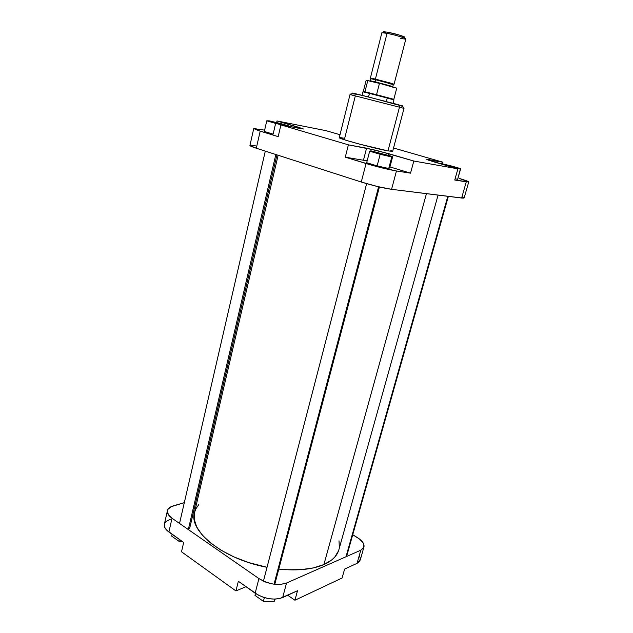 <?xml version="1.0" encoding="UTF-8"?>
<svg xmlns="http://www.w3.org/2000/svg" width="633" height="633" viewBox="0 0 633 633"><rect width="100%" height="100%" fill="white"/><g stroke="black" fill="none" stroke-linecap="round" stroke-linejoin="round"><path stroke-width="0.95" d="M164.366 524.211L164.754 527.416L166.764 530.225L183.665 542.489L181.505 551.778L235.935 590.937L238.364 581.292L258.217 595.083L263.526 597.33L269.254 598.723L274.88 599.119L279.889 598.501L297.502 590.731L294.931 600.234L342.089 578.008L344.613 569.075L357.036 563.362L359.402 561.629L360.343 558.448L359.33 555.695M170.301 519.282L166.075 521.481L164.485 523.8M363.951 547.054L360.209 560.11L357.036 563.362L360.802 550.204L286.543 583.017L282.666 597.544L297.502 590.731L294.931 600.234L287.699 595.234L294.931 600.234L342.089 578.008L344.613 569.075L357.036 563.362L360.802 550.204L363.951 547.054C364.568 543.889 362.29 540.661 357.107 537.385L352.739 534.735L359.584 539.087L363.041 542.734L363.888 544.554L363.635 547.83L360.802 550.204L286.543 583.017L280.514 584.417L273.1 584.069L265.496 582.012L258.929 578.586L172.026 518.237L168.362 514.653L167.365 511.037L167.919 509.399L170.981 506.748L184.314 502.665L173.355 505.83C169.976 506.843 168.006 508.434 167.436 510.609C166.962 513.149 168.489 515.689 172.026 518.237L168.884 532.005L183.665 542.489L181.505 551.778L235.935 590.937L245.968 586.688L235.935 590.937L238.364 581.292L255.154 593.208L258.929 578.586L172.026 518.237L168.884 532.005C165.379 529.425 163.868 526.83 164.366 524.227L167.428 510.641M196.491 499.144L197.725 498.788L196.491 499.144M258.929 578.586L255.154 593.208C264.768 599.055 273.939 600.503 282.666 597.544L286.543 583.017C277.816 585.841 268.614 584.362 258.929 578.586M178.933 541.27L171.701 536.127L172.121 534.299L171.701 536.127L178.933 541.27L179.361 539.435L178.933 541.27L182.067 541.357L178.933 541.27M263.383 601.35L254.972 595.368L255.479 593.43L254.972 595.368L263.383 601.35L264.365 597.599L263.383 601.35L274.239 601.334L274.825 599.119L274.239 601.334L263.383 601.35M275.094 599.111L274.239 601.334L275.094 599.111M338.528 550.837L334.77 557.08L331.827 559.865L323.898 564.557L426.452 193.658L323.898 564.557C332.159 560.814 337.144 555.885 338.869 549.768L438.076 195.099M323.898 564.557L313.454 567.896L300.873 569.668L286.67 569.747L278.797 569.099C297.391 570.99 312.425 569.478 323.898 564.557M278.124 155.259L194.473 512.69C188.452 531.119 223.394 559.35 267.023 567.295L248.476 562.5L234.052 556.961L221.154 550.283L210.37 542.813L202.117 534.909L196.689 526.933L194.196 519.242L194.473 512.667M194.616 512.121L195.874 508.853L198.667 504.762M339.003 540.796L339.343 547.442M445.782 164.889L456.353 167.769L445.782 164.889M376.026 152.339L376.231 152.806L376.026 152.339L376.841 152.498L384.864 154.531L387.515 155.433L386.502 155.433C382.743 154.792 372.623 151.92 375.179 152.213L386.502 155.433L377.577 153.226L374.95 152.324L376.026 152.339M273.575 122.137L283.861 124.899L273.575 122.137L283.671 124.796L276.059 123.229L272.261 122.074L273.575 122.137M354.891 93.692L358.895 94.752M340.174 137.59L344.7 138.303L355.311 95.947L350.025 94.539L399.478 107.191L350.025 94.539L339.272 137.678L346.037 140.281L359.655 144.158L387.982 150.891L399.478 107.191L399.138 105.228L398.355 104.714L399.138 105.228L399.478 107.191L403.996 108.401L399.478 107.191L387.982 150.891L392.642 151.374L390.688 150.377M278.188 136.641L257.56 130.295L253.778 128.554L264.634 130.137L253.738 128.602L260.195 131.142L256.302 148.233L361.277 182.027L377.569 186.545L391.566 189.322L463.174 198.153L464.139 197.963L468.744 181.916L454.747 180.025L466.276 181.821L461.639 198.026L391.566 189.322L396.464 170.973L375.986 166.352L345.286 157.174L367.164 160.869L345.286 157.174L348.395 144.838L280.917 124.907L303.302 128.926L277.001 120.95L326.003 130.675L340.008 134.726L326.003 130.675L277.001 120.95L298.088 127.122L297.834 128.19L298.088 127.122L303.365 129.013L280.917 124.907L278.188 136.641L260.195 131.142L256.302 148.233L361.277 182.027L366.048 163.536L345.286 157.174L348.395 144.838L280.917 124.907L278.188 136.641M273.139 134.149L264.333 131.458L273.139 134.149L275.624 123.419L286.876 126.062L289.067 126.038L269.223 120.856L266.77 120.808L275.624 123.419L273.139 134.149M389.936 166.922L410.532 173.157L396.464 170.973L410.532 173.157L413.816 161.027L376.754 150.456L348.395 144.838L366.562 148.177L363.477 160.165L366.562 148.177L388.48 153.605L388.069 155.172L388.48 153.605L413.816 161.027L457.92 168.821L413.816 161.027L410.532 173.157L389.936 166.922M377.133 165.893L388.733 168.497L389.683 167.88L388.733 168.497L377.133 165.893L366.689 162.705L377.133 165.893L380.164 154.302L391.78 156.984L392.689 156.533L370.883 150.828L369.664 151.2L380.164 154.302L377.133 165.893M468.744 181.916C468.555 181.426 465.35 180.247 459.115 178.379L468.744 181.924L466.276 181.821L461.639 198.026L464.139 197.971M455.103 178.767L457.643 179.345L455.103 178.767M464.092 197.812L462.122 196.728M255.234 145.693L251.198 145.226M249.94 145.535L256.302 148.233C252.053 146.848 249.932 145.922 249.932 145.455L253.738 128.61M393.528 148.003L442.95 162.214L427.14 159.682L457.92 168.821L454.747 180.025L457.92 168.821L433.637 161.803L426.769 159.421L428.921 159.635L428.739 160.291L428.921 159.635L442.95 162.214L393.528 148.003M339.272 137.678C337.452 138.413 374.657 148.533 387.982 150.891L392.642 151.374L403.996 108.401C403.664 106.091 399.526 105.474 399.122 105.213C385.845 102.024 351.093 91.002 350.025 94.539M399.581 105.173L402.564 105.869L399.629 105.054M396.859 104.318L389.113 102.293M386.826 101.699L352.763 93.067M352.771 93.106L353.966 93.439M442.491 163.86L442.95 162.214L442.491 163.86M276.621 122.596L277.001 120.95L276.621 122.596M391.566 189.322L396.464 170.973C387.879 169.47 377.743 166.993 366.048 163.536L361.277 182.027C372.877 185.604 382.973 188.033 391.566 189.322M398.355 104.714L362.828 95.559C348.134 91.848 352.32 93.019 357.368 94.349M452.959 167.389L460.531 169.153L460.484 168.592L450.743 165.783L440.956 163.496L440.805 163.876L440.956 163.496L450.743 165.783L460.484 168.592L457.643 179.345L460.531 169.153L452.959 167.389M366.689 162.705L369.664 151.2L391.78 156.984L388.733 168.497L391.78 156.984L392.689 156.533L389.683 167.88L392.689 156.533L370.883 150.828L369.664 151.2L366.689 162.705M264.333 131.458L266.77 120.808L286.868 126.062L289.067 126.038L288.972 126.473L289.067 126.038L280.277 123.451L269.223 120.856L266.77 120.808L264.333 131.458M388.448 83.509L393.346 84.521L375.63 79.726L375.472 79.125L391.946 83.437C394.747 84.379 393.718 84.268 388.852 83.089L389.762 83.303M371.682 81.451L370.345 80.795L375.108 81.792L392.808 86.563L393.346 84.521L375.63 79.726L375.108 81.792L375.63 79.726L370.867 78.753L370.345 80.795L388.361 85.637M384.389 31.666L382.91 32.647L387.072 33.304L388.124 32.251L383.479 31.729L388.124 32.251L387.072 33.304L381.865 32.758L370.376 78.081L375.401 79.109L387.072 33.304L375.401 79.109L393.599 84.134M363.595 91.516L363.239 91.896L369.443 93.391L369.704 92.98L363.318 91.468L364.932 91.817L367.797 80.518L366.143 80.256L363.318 91.468M393.046 103.321L393.963 99.808L369.443 93.391L368.525 96.999L369.443 93.391L393.694 99.713L387.222 98.202L386.352 101.581M393.829 99.31L396.756 88.114L379.468 83.319L376.548 94.713L393.829 99.31L369.704 92.98L369.443 93.391L362.954 91.848L362.068 95.369M394.889 87.813L383.701 84.403L366.143 80.256M366.19 80.304L367.077 80.62M370.685 78.231L394.09 84.165L405.864 38.922C406.481 38.328 394.62 34.768 387.072 33.304C394.778 34.957 400.752 36.627 404.993 38.32C406.884 39.278 405.381 39.293 400.499 38.344M390.601 83.493L391.36 83.667M392.033 83.817L392.618 83.936M393.758 84.142L370.598 78.175M383.954 32.196L385.98 33.011M401.765 37.102L404.463 37.418M404.724 37.402L400.191 35.321L388.124 32.251C395.016 33.723 400.365 35.219 404.171 36.746L404.527 37.418M391.993 98.914L387.198 97.735M379.468 83.319L376.548 94.713L364.932 91.817L367.797 80.518L379.468 83.319M375.638 79.695C366.99 77.313 371.357 78.112 375.472 79.125L375.63 79.726L370.867 78.753M378.597 186.79L274.042 584.204L378.597 186.79M275.83 154.523L188.31 529.544L275.83 154.523M447.808 196.309L346.069 556.51L447.808 196.309M392.302 86.713L392.808 86.563M393.694 99.713L393.568 99.207M404.993 38.32L404.171 36.746M379.412 186.98L274.793 584.299M366.634 183.657L263.431 581.134M276.945 154.879L189.583 528.713M265.29 151.129L179.527 523.444M448.354 196.372L346.829 555.624"/></g></svg>

